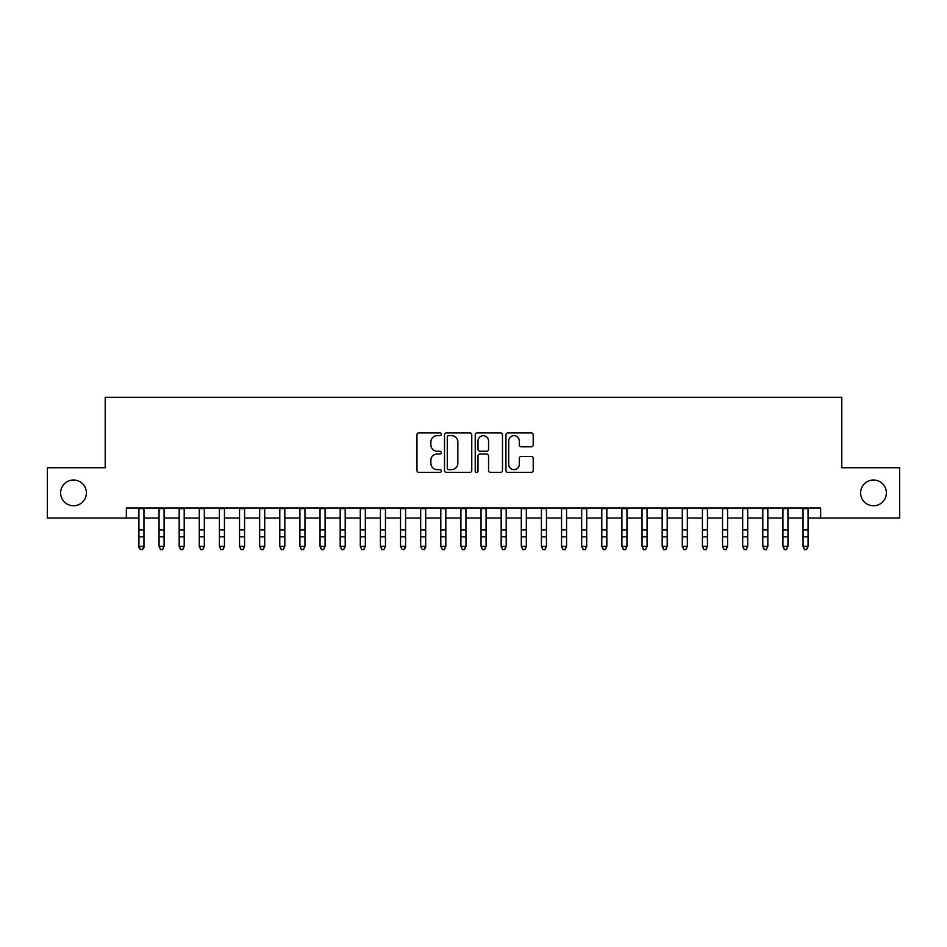 <?xml version="1.0" encoding="UTF-8"?>
<svg xmlns="http://www.w3.org/2000/svg" width="947" height="947" viewBox="0 0 947 947"><rect width="100%" height="100%" fill="white"/><g stroke="black" fill="none" stroke-linecap="round" stroke-linejoin="round"><path stroke-width="1.42" d="M441.302 434.271A1.385 1.385 0 0 0 439.917 432.886L418.929 432.886A1.977 1.977 0 0 0 416.952 434.862L416.952 470.41A1.977 1.977 0 0 0 418.929 472.387L439.917 472.387A1.385 1.385 0 0 0 441.302 471.014A1.385 1.385 0 0 0 439.917 469.629L437.206 469.629A6.321 6.321 0 0 1 430.885 463.308L430.885 460.337A6.321 6.321 0 0 1 437.206 454.015L439.917 454.015A1.385 1.385 0 0 0 441.302 452.642A1.385 1.385 0 0 0 439.917 451.257L437.206 451.257A6.321 6.321 0 0 1 430.885 444.936L430.885 441.965A6.321 6.321 0 0 1 437.206 435.644L439.917 435.644A1.385 1.385 0 0 0 441.302 434.271M860.61 492.89A12.879 12.879 0 0 0 873.489 505.769A12.879 12.879 0 0 0 886.368 492.89A12.879 12.879 0 0 0 873.489 480.011A12.879 12.879 0 0 0 860.61 492.89M60.632 492.89A12.879 12.879 0 0 0 73.511 505.769A12.879 12.879 0 0 0 86.39 492.89A12.879 12.879 0 0 0 73.511 480.011A12.879 12.879 0 0 0 60.632 492.89M531.231 446.806A1.977 1.977 0 0 0 533.208 444.83L533.208 434.862A1.977 1.977 0 0 0 531.231 432.886L507.923 432.886A1.977 1.977 0 0 0 505.947 434.862L505.947 470.41A1.977 1.977 0 0 0 507.923 472.387L531.231 472.387A1.977 1.977 0 0 0 533.208 470.41L533.208 458.36A1.977 1.977 0 0 0 531.231 456.395L521.252 456.395A1.977 1.977 0 0 0 519.276 458.36L519.276 464.338A5.28 5.28 0 0 1 513.996 469.629A5.28 5.28 0 0 1 508.717 464.338L508.717 440.935A5.28 5.28 0 0 1 513.996 435.644A5.28 5.28 0 0 1 519.276 440.935L519.276 444.83A1.977 1.977 0 0 0 521.252 446.806L531.231 446.806M126.342 518.045L47.35 518.045L47.35 467.735L105.212 467.735L105.212 397.29L841.788 397.29L841.788 467.735L899.65 467.735L899.65 518.045L820.658 518.045L820.658 507.983L126.342 507.983L126.342 518.045L138.925 518.045M471.772 434.862A1.977 1.977 0 0 0 469.795 432.886L446.487 432.886A1.977 1.977 0 0 0 444.51 434.862L444.51 470.41A1.977 1.977 0 0 0 446.487 472.387L469.795 472.387A1.977 1.977 0 0 0 471.772 470.41L471.772 434.862M477.205 432.886L500.513 432.886A1.977 1.977 0 0 1 502.49 434.862L502.49 470.41A1.977 1.977 0 0 1 500.513 472.387L490.534 472.387A1.977 1.977 0 0 1 488.557 470.41L488.557 455.992A1.977 1.977 0 0 0 486.592 454.015L479.975 454.015A1.977 1.977 0 0 0 477.998 455.992L477.998 471.014A1.385 1.385 0 0 1 476.613 472.387A1.385 1.385 0 0 1 475.228 471.014L475.228 434.862A1.977 1.977 0 0 1 477.205 432.886M143.956 518.045L159.049 518.045M164.08 518.045L179.172 518.045M184.203 518.045L199.296 518.045M204.327 518.045L219.42 518.045M224.451 518.045L239.544 518.045M244.575 518.045L259.667 518.045M264.698 518.045L279.791 518.045M284.822 518.045L299.915 518.045M304.958 518.045L320.05 518.045M325.081 518.045L340.174 518.045M345.205 518.045L360.298 518.045M365.329 518.045L380.422 518.045M385.453 518.045L400.545 518.045M405.576 518.045L420.669 518.045M425.7 518.045L440.793 518.045M445.824 518.045L460.917 518.045M465.948 518.045L481.052 518.045M486.083 518.045L501.176 518.045M506.207 518.045L521.3 518.045M526.331 518.045L541.424 518.045M546.455 518.045L561.547 518.045M566.578 518.045L581.671 518.045M586.702 518.045L601.795 518.045M606.826 518.045L621.919 518.045M626.95 518.045L642.042 518.045M647.085 518.045L662.178 518.045M667.209 518.045L682.302 518.045M687.333 518.045L702.425 518.045M707.456 518.045L722.549 518.045M727.58 518.045L742.673 518.045M747.704 518.045L762.797 518.045M767.828 518.045L782.92 518.045M787.951 518.045L803.044 518.045M808.075 518.045L820.658 518.045M448.665 435.644A1.385 1.385 0 0 0 447.28 437.029L447.28 468.244A1.385 1.385 0 0 0 448.665 469.629L451.518 469.629A6.321 6.321 0 0 0 457.839 463.308L457.839 441.965A6.321 6.321 0 0 0 451.518 435.644L448.665 435.644M488.557 441.03A5.28 5.28 0 0 0 483.278 435.75A5.28 5.28 0 0 0 477.998 441.03L477.998 449.28A1.977 1.977 0 0 0 479.975 451.257L486.592 451.257A1.977 1.977 0 0 0 488.557 449.28L488.557 441.03M143.956 507.983L143.956 547.496L142.441 549.71L140.428 549.26L142.441 549.71M138.925 507.983L138.925 546.372L143.956 546.372L142.441 549.26M140.428 549.71L138.925 547.496L138.925 546.372L140.428 549.26M162.564 549.71L160.552 549.71L159.049 546.372L164.08 546.372L162.564 549.71L160.552 549.71L159.049 546.372L160.552 549.26M182.688 549.71L180.676 549.71L179.172 546.372L184.203 546.372L182.688 549.71L180.676 549.71L179.172 546.372L180.676 549.26M202.812 549.71L200.8 549.71L199.296 546.372L204.327 546.372L202.812 549.71L200.8 549.71L199.296 546.372L200.8 549.26M222.947 549.71L220.935 549.71L219.42 546.372L224.451 546.372L222.947 549.71L220.935 549.71L219.42 546.372L220.935 549.26M164.08 507.983L164.08 546.372L162.564 549.26M159.049 507.983L159.049 546.372M184.203 507.983L184.203 546.372L182.688 549.26M179.172 507.983L179.172 546.372M204.327 507.983L204.327 546.372L202.812 549.26M199.296 507.983L199.296 546.372M224.451 507.983L224.451 546.372L222.947 549.26M219.42 507.983L219.42 546.372M243.071 549.71L241.059 549.71L239.544 546.372L244.575 546.372L243.071 549.71L241.059 549.71L239.544 546.372L241.059 549.26M244.575 507.983L244.575 546.372L243.071 549.26M239.544 507.983L239.544 546.372M263.195 549.71L261.183 549.71L259.667 546.372L264.698 546.372L263.195 549.71L261.183 549.71L259.667 546.372L261.183 549.26M264.698 507.983L264.698 546.372L263.195 549.26M259.667 507.983L259.667 546.372M283.319 549.71L281.306 549.71L279.791 546.372L284.822 546.372L283.319 549.71L281.306 549.71L279.791 546.372L281.306 549.26M284.822 507.983L284.822 546.372L283.319 549.26M279.791 507.983L279.791 546.372M303.442 549.71L301.43 549.71L299.915 546.372L304.958 546.372L303.442 549.71L301.43 549.71L299.915 546.372L301.43 549.26M304.958 507.983L304.958 546.372L303.442 549.26M299.915 507.983L299.915 546.372M323.566 549.71L321.554 549.71L320.05 546.372L325.081 546.372L323.566 549.71L321.554 549.71L320.05 546.372L321.554 549.26M325.081 507.983L325.081 546.372L323.566 549.26M320.05 507.983L320.05 546.372M343.69 549.71L341.678 549.71L340.174 546.372L345.205 546.372L343.69 549.71L341.678 549.71L340.174 546.372L341.678 549.26M345.205 507.983L345.205 546.372L343.69 549.26M340.174 507.983L340.174 546.372M363.814 549.71L361.801 549.71L360.298 546.372L365.329 546.372L363.814 549.71L361.801 549.71L360.298 546.372L361.801 549.26M365.329 507.983L365.329 546.372L363.814 549.26M360.298 507.983L360.298 546.372M383.937 549.71L381.925 549.71L380.422 546.372L385.453 546.372L383.937 549.71L381.925 549.71L380.422 546.372L381.925 549.26M385.453 507.983L385.453 546.372L383.937 549.26M380.422 507.983L380.422 546.372M405.576 507.983L405.576 547.496L404.073 549.71L402.061 549.26L404.073 549.71M400.545 507.983L400.545 546.372L405.576 546.372L404.073 549.26M400.545 546.372L402.061 549.26M425.7 507.983L425.7 547.496L424.197 549.71L422.184 549.26L424.197 549.71M420.669 507.983L420.669 546.372L425.7 546.372L424.197 549.26M420.669 546.372L422.184 549.26M444.321 549.71L442.308 549.71L440.793 546.372L445.824 546.372L444.321 549.71L442.308 549.71L440.793 546.372L442.308 549.26M445.824 507.983L445.824 546.372L444.321 549.26M440.793 507.983L440.793 546.372M464.444 549.71L462.432 549.71L460.917 546.372L465.948 546.372L464.444 549.71L462.432 549.71L460.917 546.372L462.432 549.26M465.948 507.983L465.948 546.372L464.444 549.26M460.917 507.983L460.917 546.372M484.568 549.71L482.556 549.71L481.052 546.372L486.083 546.372L484.568 549.71L482.556 549.71L481.052 546.372L482.556 549.26M486.083 507.983L486.083 546.372L484.568 549.26M481.052 507.983L481.052 546.372M504.692 549.71L502.679 549.71L501.176 546.372L506.207 546.372L504.692 549.71L502.679 549.71L501.176 546.372L502.679 549.26M506.207 507.983L506.207 546.372L504.692 549.26M501.176 507.983L501.176 546.372M524.816 549.71L522.803 549.71L521.3 546.372L526.331 546.372L524.816 549.71L522.803 549.71L521.3 546.372L522.803 549.26M526.331 507.983L526.331 546.372L524.816 549.26M521.3 507.983L521.3 546.372M544.939 549.71L542.927 549.71L541.424 546.372L546.455 546.372L544.939 549.71L542.927 549.71L541.424 546.372L542.927 549.26M546.455 507.983L546.455 546.372L544.939 549.26M541.424 507.983L541.424 546.372M565.075 549.71L563.063 549.71L561.547 546.372L566.578 546.372L565.075 549.71L563.063 549.71L561.547 546.372L563.063 549.26M566.578 507.983L566.578 546.372L565.075 549.26M561.547 507.983L561.547 546.372M585.199 549.71L583.186 549.71L581.671 546.372L586.702 546.372L585.199 549.71L583.186 549.71L581.671 546.372L583.186 549.26M586.702 507.983L586.702 546.372L585.199 549.26M581.671 507.983L581.671 546.372M605.322 549.71L603.31 549.71L601.795 546.372L606.826 546.372L605.322 549.71L603.31 549.71L601.795 546.372L603.31 549.26M625.446 549.71L623.434 549.71L621.919 546.372L626.95 546.372L625.446 549.71L623.434 549.71L621.919 546.372L623.434 549.26M645.57 549.71L643.558 549.71L642.042 546.372L647.085 546.372L645.57 549.71L643.558 549.71L642.042 546.372L643.558 549.26M606.826 507.983L606.826 546.372L605.322 549.26M601.795 507.983L601.795 546.372M626.95 507.983L626.95 546.372L625.446 549.26M621.919 507.983L621.919 546.372M647.085 507.983L647.085 546.372L645.57 549.26M642.042 507.983L642.042 546.372M665.694 549.71L663.681 549.71L662.178 546.372L667.209 546.372L665.694 549.71L663.681 549.71L662.178 546.372L663.681 549.26M667.209 507.983L667.209 546.372L665.694 549.26M662.178 507.983L662.178 546.372M685.817 549.71L683.805 549.71L682.302 546.372L687.333 546.372L685.817 549.71L683.805 549.71L682.302 546.372L683.805 549.26M687.333 507.983L687.333 546.372L685.817 549.26M682.302 507.983L682.302 546.372M705.941 549.71L703.929 549.71L702.425 546.372L707.456 546.372L705.941 549.71L703.929 549.71L702.425 546.372L703.929 549.26M707.456 507.983L707.456 546.372L705.941 549.26M702.425 507.983L702.425 546.372M726.065 549.71L724.053 549.71L722.549 546.372L727.58 546.372L726.065 549.71L724.053 549.71L722.549 546.372L724.053 549.26M727.58 507.983L727.58 546.372L726.065 549.26M722.549 507.983L722.549 546.372M746.2 549.71L744.188 549.71L742.673 546.372L747.704 546.372L746.2 549.71L744.188 549.71L742.673 546.372L744.188 549.26M766.324 549.71L764.312 549.71L762.797 546.372L767.828 546.372L766.324 549.71L764.312 549.71L762.797 546.372L764.312 549.26M786.448 549.71L784.436 549.71L782.92 546.372L787.951 546.372L786.448 549.71L784.436 549.71L782.92 546.372L784.436 549.26M747.704 507.983L747.704 546.372L746.2 549.26M742.673 507.983L742.673 546.372M767.828 507.983L767.828 546.372L766.324 549.26M762.797 507.983L762.797 546.372M787.951 507.983L787.951 546.372L786.448 549.26M782.92 507.983L782.92 546.372M806.572 549.71L804.559 549.71L803.044 546.372L808.075 546.372L806.572 549.71L804.559 549.71L803.044 546.372L804.559 549.26M808.075 507.983L808.075 546.372L806.572 549.26M803.044 507.983L803.044 546.372M143.956 529.882L138.925 529.882M143.956 536.783L138.925 536.783M143.956 508.634L138.925 508.634M164.08 529.882L159.049 529.882M164.08 536.783L159.049 536.783M164.08 508.634L159.049 508.634M184.203 529.882L179.172 529.882M184.203 536.783L179.172 536.783M184.203 508.634L179.172 508.634M204.327 529.882L199.296 529.882M204.327 536.783L199.296 536.783M204.327 508.634L199.296 508.634M224.451 529.882L219.42 529.882M224.451 536.783L219.42 536.783M224.451 508.634L219.42 508.634M244.575 529.882L239.544 529.882M244.575 536.783L239.544 536.783M244.575 508.634L239.544 508.634M264.698 529.882L259.667 529.882M264.698 536.783L259.667 536.783M264.698 508.634L259.667 508.634M284.822 529.882L279.791 529.882M284.822 536.783L279.791 536.783M284.822 508.634L279.791 508.634M304.958 529.882L299.915 529.882M304.958 536.783L299.915 536.783M304.958 508.634L299.915 508.634M325.081 529.882L320.05 529.882M325.081 536.783L320.05 536.783M325.081 508.634L320.05 508.634M345.205 529.882L340.174 529.882M345.205 536.783L340.174 536.783M345.205 508.634L340.174 508.634M365.329 529.882L360.298 529.882M365.329 536.783L360.298 536.783M365.329 508.634L360.298 508.634M385.453 529.882L380.422 529.882M385.453 536.783L380.422 536.783M385.453 508.634L380.422 508.634M405.576 529.882L400.545 529.882M405.576 536.783L400.545 536.783M405.576 508.634L400.545 508.634M425.7 529.882L420.669 529.882M425.7 536.783L420.669 536.783M425.7 508.634L420.669 508.634M445.824 529.882L440.793 529.882M445.824 536.783L440.793 536.783M445.824 508.634L440.793 508.634M465.948 529.882L460.917 529.882M465.948 536.783L460.917 536.783M465.948 508.634L460.917 508.634M486.083 529.882L481.052 529.882M486.083 536.783L481.052 536.783M486.083 508.634L481.052 508.634M506.207 529.882L501.176 529.882M506.207 536.783L501.176 536.783M506.207 508.634L501.176 508.634M526.331 529.882L521.3 529.882M526.331 536.783L521.3 536.783M526.331 508.634L521.3 508.634M546.455 529.882L541.424 529.882M546.455 536.783L541.424 536.783M546.455 508.634L541.424 508.634M566.578 529.882L561.547 529.882M566.578 536.783L561.547 536.783M566.578 508.634L561.547 508.634M586.702 529.882L581.671 529.882M586.702 536.783L581.671 536.783M586.702 508.634L581.671 508.634M606.826 529.882L601.795 529.882M606.826 536.783L601.795 536.783M606.826 508.634L601.795 508.634M626.95 529.882L621.919 529.882M626.95 536.783L621.919 536.783M626.95 508.634L621.919 508.634M647.085 529.882L642.042 529.882M647.085 536.783L642.042 536.783M647.085 508.634L642.042 508.634M667.209 529.882L662.178 529.882M667.209 536.783L662.178 536.783M667.209 508.634L662.178 508.634M687.333 529.882L682.302 529.882M687.333 536.783L682.302 536.783M687.333 508.634L682.302 508.634M707.456 529.882L702.425 529.882M707.456 536.783L702.425 536.783M707.456 508.634L702.425 508.634M727.58 529.882L722.549 529.882M727.58 536.783L722.549 536.783M727.58 508.634L722.549 508.634M747.704 529.882L742.673 529.882M747.704 536.783L742.673 536.783M747.704 508.634L742.673 508.634M767.828 529.882L762.797 529.882M767.828 536.783L762.797 536.783M767.828 508.634L762.797 508.634M787.951 529.882L782.92 529.882M787.951 536.783L782.92 536.783M787.951 508.634L782.92 508.634M808.075 529.882L803.044 529.882M808.075 536.783L803.044 536.783M808.075 508.634L803.044 508.634"/></g></svg>
